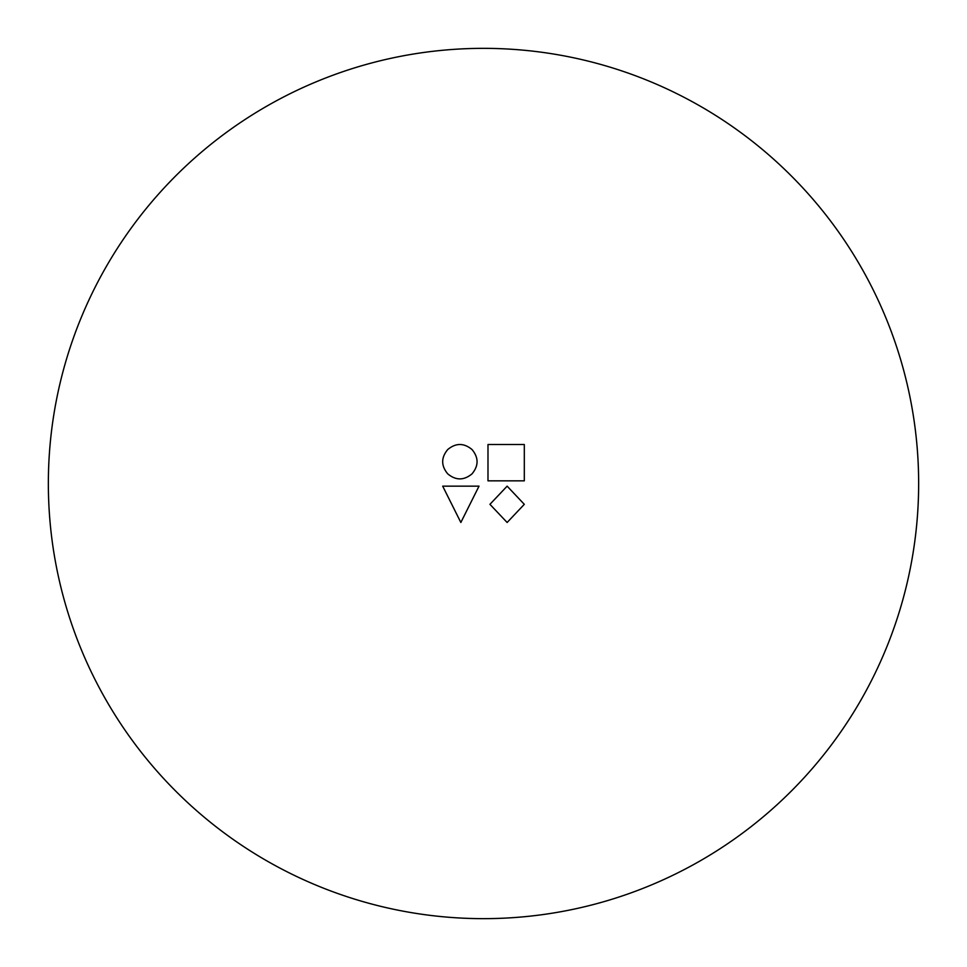 <?xml version="1.0" encoding="UTF-8"?>
<svg xmlns="http://www.w3.org/2000/svg" width="967" height="967" viewBox="0 0 967 967"><rect width="100%" height="100%" fill="white"/><g stroke="black" fill="none" stroke-linecap="round" stroke-linejoin="round"><path stroke-width="1.45" d="M918.65 483.5A435.15 435.15 0 0 0 483.5 48.35A435.15 435.15 0 0 0 48.35 483.5A435.15 435.15 0 0 0 483.5 918.65A435.15 435.15 0 0 0 918.65 483.5M447.721 449.546C441.012 457.645 441.012 465.743 447.721 473.842C455.82 480.563 463.918 480.563 472.029 473.842C478.738 465.743 478.738 457.645 472.029 449.546C463.918 442.838 455.82 442.838 447.721 449.546M487.984 480.841L524.307 480.841L524.307 444.518L487.984 444.518L487.984 480.841M460.848 522.482L479.016 486.159L442.693 486.159L460.848 522.482M489.943 504.327L507.131 522.482L524.307 504.327L507.131 486.159L489.943 504.327"/></g></svg>
